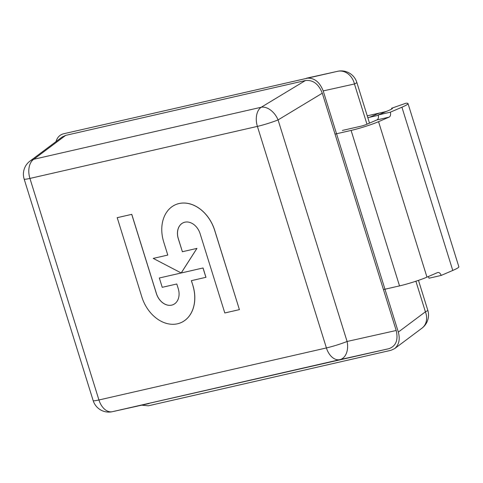 <?xml version="1.0" encoding="UTF-8"?>
<svg xmlns="http://www.w3.org/2000/svg" width="483" height="483" viewBox="0 0 483 483"><rect width="100%" height="100%" fill="white"/><g stroke="black" fill="none" stroke-linecap="round" stroke-linejoin="round"><path stroke-width="0.72" d="M342.381 130.44L360.934 126.196A4.087 0.368 -17.3 0 0 366.422 124.445L376.939 119.917L389.075 117.146L378.551 121.674A20.437 1.841 162.7 0 1 351.099 130.428L335.027 134.105M383.448 289.571L399.526 285.894A20.437 1.841 -17.3 0 0 426.972 277.139L437.495 272.611A4.087 2.65 77.1 0 1 437.791 272.515A4.087 2.65 77.1 0 1 441.16 275.437L452.764 270.444A28.606 2.572 -17.3 0 0 458.85 266.791L408.008 103.555A28.606 2.572 162.7 0 1 401.922 107.208L390.318 112.201L378.189 114.972A4.087 2.65 -102.9 0 1 376.939 119.917M428.24 276.596A4.087 2.65 -102.9 0 1 429.031 278.214L441.16 275.437M378.189 114.972L389.793 109.979A12.262 1.105 -17.3 0 0 392.401 108.415A12.262 1.105 -17.3 0 0 391.496 108.283L405.907 103.241A28.606 2.572 162.7 0 1 408.008 103.555M389.075 117.146A4.087 2.65 77.1 0 0 390.318 112.201M367.237 115.835L386.352 111.464M378.28 115.292L367.811 117.683M306.355 78.24C313.95 77.479 319.565 81.705 323.199 90.913L354.45 83.982A16.35 13.633 -102.5 0 0 337.671 71.297A16.35 13.633 -102.5 0 0 337.605 71.309L63.569 133.779C59.795 134.757 57.266 137.377 55.974 141.634M141.736 405.177L148.293 405.811L391.085 350.272L394.635 348.629C399.018 344.838 400.244 339.326 398.318 332.087L323.199 90.913M366.977 124.209L354.45 83.982A16.35 1.473 -17.3 0 0 356.822 82.394A16.35 16.35 0 0 0 337.671 71.291L306.421 78.228M394.877 348.448L421.967 328.168A16.35 13.276 -126.8 0 0 425.408 311.807L398.318 332.087M149.138 403.534L112.304 411.703A16.35 13.633 77.5 0 1 112.304 411.703A16.35 13.633 77.5 0 0 112.37 411.691L339.845 359.654A16.35 10.602 77.1 0 1 326.411 347.941L98.93 399.978A16.35 10.602 77.1 0 0 112.37 411.691L388.96 348.678C395.988 346.088 398.403 340.026 396.193 330.493L322.288 93.207C318.653 83.994 313.038 79.773 305.443 80.528L261.231 107.244A16.35 10.717 58.9 0 1 278.075 119.917A16.35 1.473 162.7 0 1 257.403 126.389L326.411 347.941A16.35 1.473 -17.3 0 0 347.084 341.475A16.35 11.067 77.4 0 1 339.845 359.654L388.96 348.678M62.138 137.021L65.688 135.373L305.443 80.528M61.896 137.202L29.964 161.105A16.35 13.276 53.2 0 1 33.756 159.281L65.688 135.373M167.788 255.06L153.232 258.399L181.216 272.973L196.949 248.389L182.393 251.721L178.33 238.668A14.713 11.121 66.7 0 1 183.407 222.669M175.625 204.659L175.673 204.635A34.329 25.949 -113.3 0 0 175.649 204.647A34.329 25.949 -113.3 0 1 214.718 230.343L239.411 309.621L214.669 230.367A34.329 25.949 -113.3 0 0 175.625 204.659A34.329 25.949 -113.3 0 0 163.725 242.019L167.788 255.072L153.232 258.399M182.393 251.721L178.281 238.687A14.713 11.121 66.7 0 1 183.383 222.675A14.713 11.121 66.7 0 1 200.113 233.694L224.806 312.972L239.363 309.639M196.949 248.389L182.345 251.74M159.336 277.991L181.167 272.998L159.336 277.991L162.24 287.319L176.796 283.992L178.245 288.647A14.713 11.121 66.7 0 1 173.143 304.658A14.713 11.121 66.7 0 1 156.462 293.622L131.768 214.349L117.212 217.676L142.05 297.606A34.335 25.955 -113.3 0 0 180.902 322.68A34.335 25.955 -113.3 0 0 180.95 322.662A34.335 25.955 -113.3 0 0 193.049 285.93L191.353 280.659L205.957 277.308L203.053 267.98L181.167 272.998L196.901 248.413M203.053 267.98L181.216 272.973M205.909 277.333L203.005 268.005M193.049 285.93L191.407 280.647M180.95 322.662L180.902 322.68A34.335 25.955 -113.3 0 0 193.001 285.948M131.768 214.349L117.164 217.7M173.143 304.658A14.713 11.121 66.7 0 1 156.414 293.64L131.72 214.367M351.099 130.428L399.526 285.894M379.397 113.052L369.567 117.284M401.922 107.208L452.764 270.444M378.551 121.674L426.972 277.139M415.887 281.233L425.408 311.807A16.35 1.473 162.7 0 0 427.781 310.219L418.477 280.357M396.193 330.493L347.084 341.475L278.075 119.917L322.288 93.207M261.231 107.244A16.35 10.602 77.1 0 0 257.403 126.389L29.928 178.426A16.35 10.602 -102.9 0 1 33.756 159.281L261.231 107.244M93.159 400.606A16.35 1.473 162.7 0 0 98.93 399.978L29.928 178.426A16.35 1.473 162.7 0 1 24.15 179.054L93.159 400.606A16.35 16.35 0 0 0 112.304 411.709M356.822 82.394L369.507 123.123M421.967 328.168A16.35 16.35 0 0 0 427.781 310.219M29.964 161.105A16.35 16.35 0 0 0 24.15 179.054"/></g></svg>
